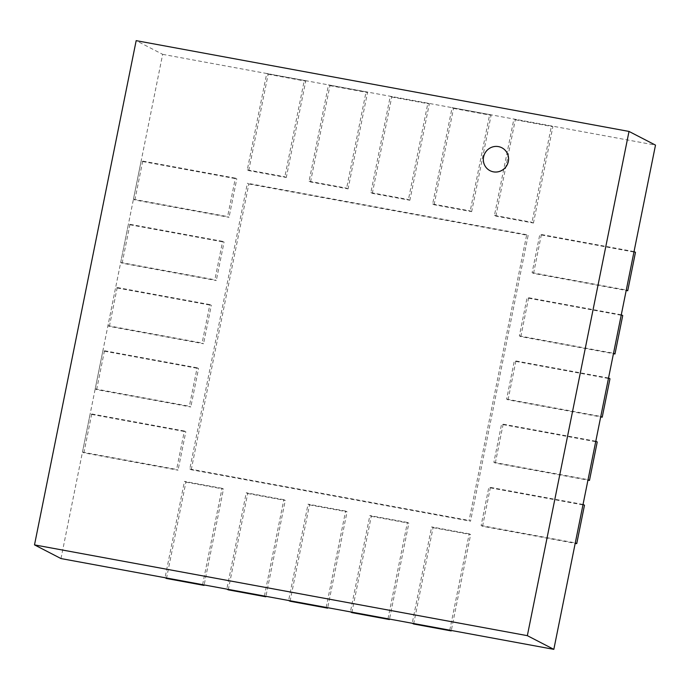 <?xml version="1.0" encoding="UTF-8"?>
<svg xmlns="http://www.w3.org/2000/svg" width="690" height="690" viewBox="0 0 690 690"><rect width="100%" height="100%" fill="white"/><g stroke="black" fill="none" stroke-linecap="round" stroke-linejoin="round"><path stroke-width="0.52" stroke-dasharray="3.45 2.59" d="M490.055 170.689A12.886 12.498 117.3 0 1 498.542 146.651A12.886 12.498 117.3 0 1 501.889 147.789M60.987 558.564L162.659 54.338L136.172 40.65M162.659 54.338L655.5 145.116M495.886 216.117L515.309 119.775L513.877 119.034L494.445 215.375L495.886 216.117L533.456 223.043L532.016 222.301L551.448 125.951L552.88 126.693L533.456 223.043M494.445 215.375L532.016 222.301M515.309 119.775L552.88 126.693M551.448 125.951L513.877 119.034M434.096 204.74L453.52 108.39L452.088 107.649L432.656 203.999L434.096 204.74L471.667 211.658L470.226 210.916L489.65 114.575L491.09 115.316L471.667 211.658M432.656 203.999L470.226 210.916M453.52 108.39L491.09 115.316M489.65 114.575L452.088 107.649M372.307 193.355L391.73 97.014L390.29 96.272L370.866 192.614L372.307 193.355L409.877 200.273L408.437 199.531L427.86 103.19L429.301 103.931L409.877 200.273M370.866 192.614L408.437 199.531M391.73 97.014L429.301 103.931M427.86 103.19L390.29 96.272M310.517 181.97L329.941 85.629L328.5 84.887L309.077 181.229L310.517 181.97L348.079 188.896L346.647 188.154L366.071 91.805L367.511 92.546L348.079 188.896M309.077 181.229L346.647 188.154M329.941 85.629L367.511 92.546M366.071 91.805L328.5 84.887M248.719 170.594L268.151 74.244L266.711 73.502L247.287 169.852L248.719 170.594L286.29 177.511L284.858 176.769L304.281 80.428L305.722 81.17L286.29 177.511M247.287 169.852L284.858 176.769M268.151 74.244L305.722 81.17M304.281 80.428L266.711 73.502M134.878 199.979L142.632 161.538L141.191 160.796L133.437 199.238L134.878 199.979L229.046 217.324L227.614 216.582L235.359 178.141L236.799 178.883L229.046 217.324M133.437 199.238L227.614 216.582M142.632 161.538L236.799 178.883M235.359 178.141L141.191 160.796M122.13 263.192L129.884 224.759L128.444 224.017L120.69 262.45L122.13 263.192L216.298 280.537L214.866 279.795L222.611 241.362L224.052 242.104L216.298 280.537M120.69 262.45L214.866 279.795M129.884 224.759L224.052 242.104M222.611 241.362L128.444 224.017M109.382 326.413L117.136 287.98L115.696 287.23L107.951 325.671L109.382 326.413L203.55 343.758L202.118 343.016L209.864 304.583L211.304 305.325L203.55 343.758M107.951 325.671L202.118 343.016M117.136 287.98L211.304 305.325M209.864 304.583L115.696 287.23M96.635 389.634L104.388 351.193L102.948 350.451L95.203 388.893L96.635 389.634L190.802 406.979L189.371 406.238L197.116 367.796L198.556 368.538L190.802 406.979M95.203 388.893L189.371 406.238M104.388 351.193L198.556 368.538M197.116 367.796L102.948 350.451M83.887 452.847L91.641 414.414L90.2 413.672L82.455 452.105L83.887 452.847L178.055 470.192L176.623 469.45L184.368 431.017L185.808 431.759L178.055 470.192M82.455 452.105L176.623 469.45M91.641 414.414L185.808 431.759M184.368 431.017L90.2 413.672M166.48 578.479L185.903 482.129L184.471 481.387L165.039 577.737M202.61 584.654L222.033 488.313L223.474 489.055L204.145 584.939M185.903 482.129L223.474 489.055M222.033 488.313L184.471 481.387M228.269 589.855L247.693 493.514L246.261 492.772L226.829 589.113M264.399 596.039L283.832 499.689L285.263 500.431L265.935 596.315M247.693 493.514L285.263 500.431M283.832 499.689L246.261 492.772M290.059 601.24L309.491 504.899L308.051 504.149L288.627 600.498M326.189 607.416L345.621 511.074L347.053 511.816L327.724 607.7M309.491 504.899L347.053 511.816M345.621 511.074L308.051 504.149M351.848 612.625L371.28 516.275L369.84 515.534L350.416 611.875M387.987 618.801L407.411 522.451L408.851 523.192L389.514 619.077M371.28 516.275L408.851 523.192M407.411 522.451L369.84 515.534M413.646 624.002L433.07 527.66L431.63 526.918L412.206 623.26M449.777 630.177L469.2 533.836L470.64 534.577L451.303 630.462M433.07 527.66L470.64 534.577M469.2 533.836L431.63 526.918M482.56 526.28L490.314 487.847L488.874 487.106L481.128 525.539L482.56 526.28L575.201 543.349M481.128 525.539L575.296 542.892M490.314 487.847L584.482 505.192M583.05 504.45L488.874 487.106M495.308 463.068L503.062 424.626L501.621 423.884L493.876 462.326L495.308 463.068L587.949 480.128M493.876 462.326L588.044 479.671M503.062 424.626L597.23 441.98M595.789 441.229L501.621 423.884M508.056 399.846L515.809 361.413L514.369 360.672L506.624 399.105L508.056 399.846L600.697 416.915M506.624 399.105L600.792 416.45M515.809 361.413L609.977 378.758M608.537 378.017L514.369 360.672M520.803 336.634L528.557 298.192L527.117 297.45L519.372 335.883L520.803 336.634L613.445 353.694M519.372 335.883L613.539 353.237M528.557 298.192L622.725 315.537M621.285 314.795L527.117 297.45M533.551 273.413L541.305 234.971L539.865 234.229L532.111 272.671L533.551 273.413L626.192 290.473M532.111 272.671L626.287 290.016M541.305 234.971L635.473 252.324M634.032 251.583L539.865 234.229M191.225 469.735L248.84 183.989L247.408 183.247L189.785 468.993L191.225 469.735L470.52 521.183L469.079 520.441L526.703 234.695L528.135 235.437L470.52 521.183M189.785 468.993L469.079 520.441M248.84 183.989L528.135 235.437M526.703 234.695L247.408 183.247"/><path stroke-width="1.03" d="M498.491 146.616A12.886 12.498 -62.7 0 0 490.029 170.68A12.886 12.498 -62.7 0 0 507.047 164.962A12.886 12.498 -62.7 0 0 498.491 146.616M501.889 147.789A12.886 12.498 117.3 0 1 501.915 147.807A12.886 12.498 117.3 0 1 507.107 164.988A12.886 12.498 117.3 0 1 490.081 170.706A12.886 12.498 117.3 0 1 490.055 170.689L490.029 170.68M629.013 131.436L136.172 40.65L34.5 544.884L60.987 558.564L553.829 649.35L527.341 635.663L629.013 131.436L655.5 145.116L553.829 649.35M34.5 544.884L527.341 635.663M165.039 577.737L166.48 578.479L204.05 585.396L202.61 584.654L165.039 577.737M204.145 584.939L204.05 585.396M226.829 589.113L228.269 589.855L265.84 596.781L264.399 596.039L226.829 589.113M265.935 596.315L265.84 596.781M288.627 600.498L290.059 601.24L327.629 608.157L326.189 607.416L288.627 600.498M327.724 607.7L327.629 608.157M350.416 611.875L351.848 612.625L389.419 619.542L387.987 618.801L350.416 611.875M389.514 619.077L389.419 619.542M412.206 623.26L413.646 624.002L451.208 630.919L449.777 630.177L412.206 623.26M451.303 630.462L451.208 630.919M576.736 543.634L584.482 505.192L583.05 504.45L575.296 542.892L576.736 543.634L575.201 543.349M589.476 480.413L597.23 441.98L595.789 441.229L588.044 479.671L589.476 480.413L587.949 480.128M602.223 417.191L609.977 378.758L608.537 378.017L600.792 416.45L602.223 417.191L600.697 416.915M614.971 353.979L622.725 315.537L621.285 314.795L613.539 353.237L614.971 353.979L613.445 353.694M627.719 290.757L635.473 252.324L634.032 251.583L626.287 290.016L627.719 290.757L626.192 290.473"/></g></svg>
